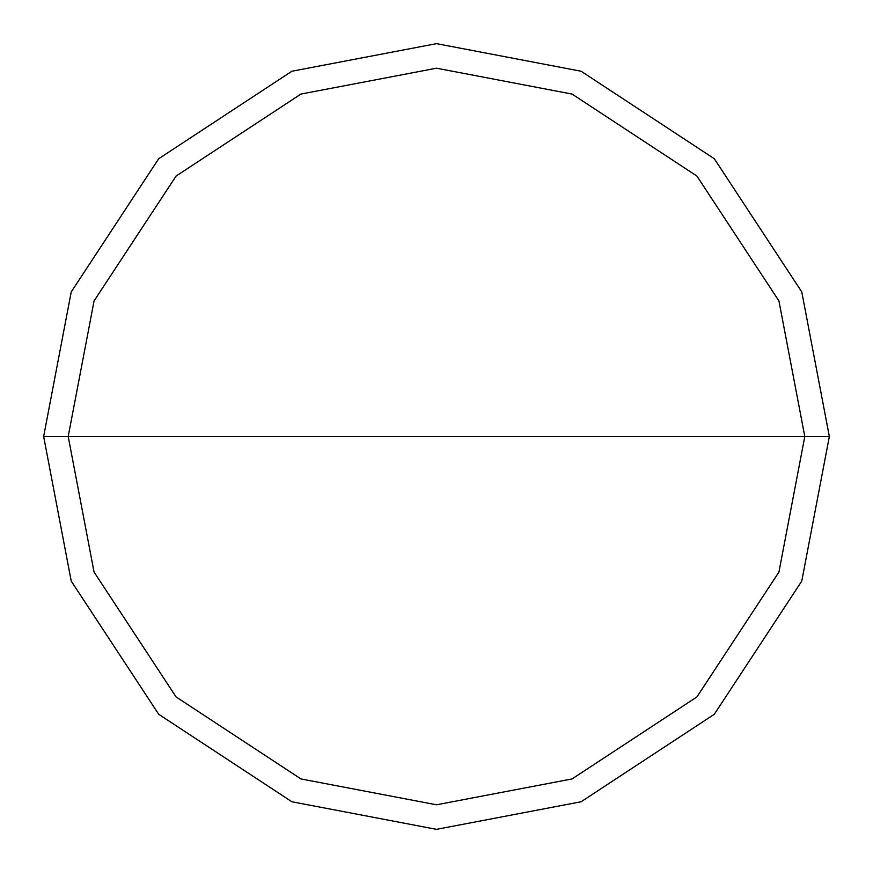 <?xml version="1.0" encoding="UTF-8"?>
<svg xmlns="http://www.w3.org/2000/svg" width="873" height="873" viewBox="0 0 873 873"><rect width="100%" height="100%" fill="white"/><g stroke="black" fill="none" stroke-linecap="round" stroke-linejoin="round"><path stroke-width="1.31" d="M68.203 436.5L94.066 300.934L176.073 176.073L300.934 94.066L436.5 68.203L572.066 94.066L696.927 176.073L778.934 300.934L804.797 436.5L68.203 436.5L94.066 572.066L176.073 696.927L300.934 778.934L436.5 804.797L572.066 778.934L696.927 696.927L778.934 572.066L804.797 436.5L829.35 436.5L801.763 581.102L714.289 714.289L581.102 801.763L436.5 829.35L291.898 801.763L158.711 714.289L71.237 581.102L43.65 436.5L71.237 581.102L158.711 714.289L291.898 801.763L436.5 829.35L581.102 801.763L714.289 714.289L801.763 581.102L829.35 436.5L801.763 291.898L714.289 158.711L581.102 71.237L436.5 43.65L291.898 71.237L158.711 158.711L71.237 291.898L43.65 436.5L804.797 436.5L778.934 572.066L696.927 696.927L572.066 778.934L436.5 804.797L300.934 778.934L176.073 696.927L94.066 572.066L68.203 436.5L43.65 436.5L71.237 291.898L158.711 158.711L291.898 71.237L436.5 43.65L581.102 71.237L714.289 158.711L801.763 291.898L829.35 436.5L804.797 436.5L778.934 300.934L696.927 176.073L572.066 94.066L436.5 68.203L300.934 94.066L176.073 176.073L94.066 300.934L68.203 436.5"/></g></svg>
